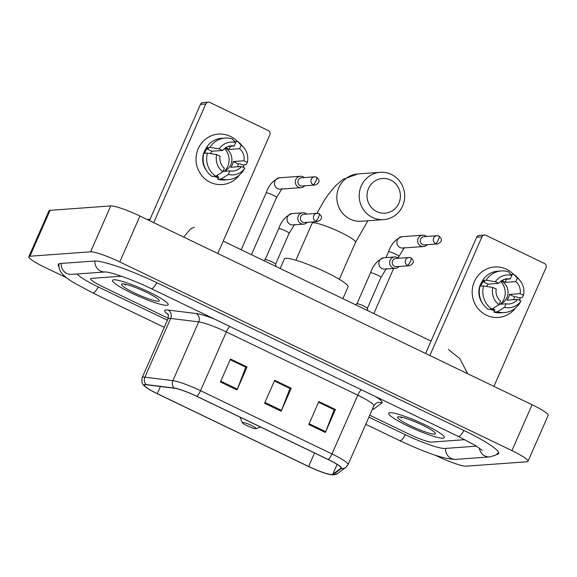 <?xml version="1.0" encoding="UTF-8"?>
<svg xmlns="http://www.w3.org/2000/svg" width="577" height="577" viewBox="0 0 577 577"><rect width="100%" height="100%" fill="white"/><g stroke="black" fill="none" stroke-linecap="round" stroke-linejoin="round"><path stroke-width="0.87" d="M443.013 438.195A30.357 4.118 -156.3 0 0 444.304 437.64A30.357 4.118 -156.3 0 0 421.628 423.229A30.357 4.118 -156.3 0 0 389.994 412.685A30.357 4.118 -156.3 0 0 388.71 413.24A30.357 4.118 -156.3 0 0 411.379 427.658A30.357 4.118 -156.3 0 0 443.013 438.195A30.357 4.118 -156.3 0 0 444.304 437.64A30.357 4.118 -156.3 0 0 421.628 423.229A30.357 4.118 -156.3 0 0 389.994 412.685A30.357 4.118 -156.3 0 0 388.71 413.24A30.357 4.118 -156.3 0 0 411.379 427.658A30.357 4.118 -156.3 0 0 443.013 438.195M166.861 305.32A30.357 4.118 -156.3 0 0 168.145 304.764A30.357 4.118 -156.3 0 0 145.476 290.346A30.357 4.118 -156.3 0 0 113.835 279.802A30.357 4.118 -156.3 0 0 112.551 280.357A30.357 4.118 -156.3 0 0 135.22 294.775A30.357 4.118 -156.3 0 0 166.861 305.32A30.357 4.118 -156.3 0 0 168.145 304.764A30.357 4.118 -156.3 0 0 145.476 290.346A30.357 4.118 -156.3 0 0 113.835 279.802A30.357 4.118 -156.3 0 0 112.551 280.357A30.357 4.118 -156.3 0 0 135.22 294.775A30.357 4.118 -156.3 0 0 166.861 305.32M331.991 474.568A20.238 2.748 23.7 0 1 308.645 466.476L157.305 393.658A20.238 2.748 23.7 0 1 144.452 385.111A20.238 2.748 23.7 0 1 146.565 384.801L174.593 388.263A20.238 2.748 23.7 0 1 196.692 396.298L328.162 459.552A20.238 2.748 23.7 0 1 341.014 468.106A20.238 2.748 23.7 0 1 340.877 468.272L332.713 474.366A20.238 2.748 23.7 0 1 331.991 474.568M332.431 474.784A20.743 2.813 -156.3 0 0 333.167 474.575L341.332 468.481A20.743 2.813 -156.3 0 0 328.306 459.544L196.836 396.284A20.743 2.813 -156.3 0 0 174.182 388.054L146.154 384.585A20.743 2.813 -156.3 0 0 145.685 387.095A20.743 2.813 -156.3 0 0 157.168 393.665L308.5 466.49A20.743 2.813 -156.3 0 0 330.556 474.633A20.743 2.813 -156.3 0 0 332.431 474.784M91.454 278.374A18.976 2.575 -156.3 0 0 90.654 278.72A18.976 2.575 -156.3 0 0 102.706 286.733L168.239 318.266L102.706 286.733A18.976 2.575 -156.3 0 1 90.654 278.72A18.976 2.575 -156.3 0 1 91.454 278.374L121.329 276.203L91.454 278.374M369.749 415.231L409.793 434.495A18.976 2.575 -156.3 0 0 431.683 442.083L464.874 439.667L431.683 442.083A18.976 2.575 -156.3 0 1 409.793 434.495L369.749 415.231M308.789 424.499L318.865 401.549L335.432 409.526L325.356 432.469L308.789 424.499M220.421 381.974L230.49 359.031L247.064 367.001L236.988 389.951L220.421 381.974M264.605 403.236L274.674 380.286L291.248 388.263L281.172 411.213L264.605 403.236M318.576 402.198L334.004 409.656M230.209 359.68L245.629 367.131M274.392 380.935L289.813 388.393M291.248 388.263L289.827 388.364M274.378 380.964L289.971 388.465L281.504 410.413A5.056 1.248 115.7 0 1 281.172 411.213M247.064 367.001L245.643 367.102M230.194 359.702L245.788 367.21L237.313 389.158A5.056 1.248 115.7 0 1 236.988 389.951M335.432 409.526L334.011 409.627M318.569 402.227L334.155 409.728L325.688 431.675A5.056 1.248 115.7 0 1 325.356 432.469M77.181 273.988A34.151 4.638 -156.3 0 0 98.443 287.043L167.409 320.228M368.891 417.178L405.53 434.806A34.151 4.638 -156.3 0 0 444.939 448.459L476.443 446.165M435 455.08L437.063 456.068A25.294 3.433 -156.3 0 0 466.252 466.187L526.931 461.773A25.294 3.433 -156.3 0 0 528.005 461.304A25.294 3.433 -156.3 0 0 511.936 450.623L119.792 261.936A25.294 3.433 -156.3 0 0 90.603 251.817L29.917 256.231A25.294 3.433 -156.3 0 0 28.85 256.693A25.294 3.433 -156.3 0 0 44.919 267.382L66.247 277.645M528.005 461.304L548.15 415.411A25.294 3.433 -156.3 0 0 532.081 404.722L139.937 216.036A25.294 3.433 -156.3 0 0 110.748 205.924L50.069 210.331A25.294 3.433 -156.3 0 0 48.995 210.8L28.85 256.693M496.624 454.488A54.389 7.378 -156.3 0 0 498.629 453.515A54.389 7.378 -156.3 0 0 464.081 430.55L156.994 282.788A54.389 7.378 -156.3 0 0 94.239 261.042L60.527 263.487A54.389 7.378 -156.3 0 0 58.227 264.482A54.389 7.378 -156.3 0 0 58.868 266.617M194.29 227.179L190.381 229.069L183.753 237.118M467.658 373.723L459.919 358.764L448.372 349.438M434.51 434.106A20.621 2.798 -156.3 0 0 435.361 433.298A20.621 2.798 -156.3 0 0 418.7 423.352A20.621 2.798 -156.3 0 0 398.498 416.774A20.621 2.798 -156.3 0 0 397.957 416.882A20.621 2.798 -156.3 0 0 411.754 426.353A20.621 2.798 -156.3 0 0 434.51 434.106M400.488 416.94L401.635 418.036L401.397 417.121M401.635 418.036L400.799 416.998M506.534 269.264A25.294 24.277 -94.2 0 1 513.573 274.385A25.294 24.277 -94.2 0 0 506.534 269.264A25.294 24.277 -94.2 0 0 474.366 281.583A25.294 24.277 -94.2 0 0 486.382 315.165A25.294 24.277 -94.2 0 1 472.556 287.635A25.294 24.277 -94.2 0 1 494.626 266.985A25.294 24.277 -94.2 0 1 506.534 269.264M520.194 297.689A25.294 24.277 -94.2 0 1 519.509 300.292A25.294 24.277 -94.2 0 0 520.194 297.689M515.549 307.967A25.294 24.277 -94.2 0 1 486.382 315.165A25.294 24.277 -94.2 0 0 498.29 317.444L498.29 317.444A25.294 24.277 -94.2 0 0 515.549 307.967M493.926 386.366L546.022 267.699A3.159 3.036 85.8 0 0 544.522 263.501L485.971 235.329A3.159 3.036 85.8 0 0 481.954 236.866L476.631 237.255L425.61 353.492M429.858 355.54L481.954 236.866M476.631 237.255A3.159 3.036 -94.2 0 1 479.162 235.43L484.485 235.041M500.634 281.396A15.81 15.175 -94.2 0 1 500.901 303.819M502.019 280.422A12.651 12.139 85.8 0 1 502.56 280.66A12.651 12.139 85.8 0 1 505.163 282.355L515.809 281.583A12.651 12.139 -94.2 0 1 520.122 293.643L509.477 294.414A12.651 12.139 85.8 0 1 506.959 300.155L517.605 299.376A12.651 12.139 -94.2 0 1 509.087 303.978A12.651 12.139 -94.2 0 1 506.051 303.805L499.141 304.303M501.254 280.927A12.651 12.139 -94.2 0 1 508.041 293.138A12.651 12.139 -94.2 0 1 499.819 304.252M482.617 303.459A18.341 17.598 -94.2 0 1 482.783 280.588M480.85 286.149A18.341 17.598 -94.2 0 1 483.007 281.677L484.781 281.547L482.538 280.472A20.873 20.029 -94.2 0 1 497.785 271.19L501.334 270.938A20.873 20.029 -94.2 0 1 508.301 271.709L511.835 275.395L510.284 278.922L504.276 279.362M491.142 309.185A18.341 17.598 -94.2 0 0 493.09 309.856L494.864 309.726L493.84 312.049L497.388 311.796L504.507 307.332L506.051 303.805M517.605 299.376L521.002 301.014L519.603 303.286A20.873 20.029 -94.2 0 1 504.363 312.568L500.814 312.821A20.873 20.029 -94.2 0 1 493.84 312.049M488.322 309.395A20.873 20.029 -94.2 0 1 480.021 286.206L483.569 285.947L492.816 287.454L496.213 289.084A12.651 12.139 -94.2 0 0 500.533 301.144L498.982 304.67L491.871 309.135L488.322 309.395M504.363 312.568A20.873 20.029 -94.2 0 1 497.388 311.796M491.871 309.135A20.873 20.029 -94.2 0 1 483.569 285.947M486.649 286.452A12.651 12.139 85.8 0 1 488.084 284.122L498.73 283.35L495.333 281.713L486.086 280.213L482.538 280.472M486.086 280.213A20.873 20.029 -94.2 0 1 501.334 270.938M521.002 301.014A16.444 15.781 -94.2 0 1 504.507 307.332M498.982 304.67A16.444 15.781 -94.2 0 1 492.816 287.454M495.333 281.713A16.444 15.781 -94.2 0 1 511.835 275.395M498.73 283.35A12.651 12.139 -94.2 0 1 507.248 278.749A12.651 12.139 -94.2 0 1 510.284 278.922M494.554 310.433A18.341 17.598 -94.2 0 1 490.082 309.265M513.617 299.665A18.341 17.598 -94.2 0 0 514.561 296.859L516.336 296.729L518.572 297.811L522.12 297.552L523.519 295.273L520.122 293.643M515.809 281.583L517.353 278.056L513.826 274.363L511.042 274.565M513.826 274.363A20.873 20.029 -94.2 0 1 517.829 277.991L519.971 280.523A16.444 15.781 -94.2 0 1 523.519 295.273M517.353 278.056A16.444 15.781 -94.2 0 1 519.971 280.523M505.163 282.355L506.548 279.196M514.561 296.859L509.477 294.414M493.09 309.856L493.991 307.808M488.084 284.122L483.007 281.677M390.643 180.053A17.389 16.69 85.8 0 0 368.53 188.52A17.389 16.69 85.8 0 0 376.795 211.608A17.389 16.69 85.8 0 0 398.909 203.133A17.389 16.69 85.8 0 0 390.643 180.053M372.504 217.471A23.715 22.755 -94.2 0 1 359.536 191.665A23.715 22.755 -94.2 0 1 380.229 172.299A23.715 22.755 -94.2 0 1 391.394 174.442A23.715 22.755 -94.2 0 1 404.354 200.248A23.715 22.755 -94.2 0 1 383.669 219.613A23.715 22.755 -94.2 0 1 372.504 217.471M242.585 422.364A7.588 1.031 -156.3 0 0 242.268 422.66A7.588 1.031 -156.3 0 0 248.406 426.324A7.588 1.031 -156.3 0 0 255.842 428.74A7.588 1.031 -156.3 0 0 256.037 428.704A7.588 1.031 -156.3 0 0 250.959 425.22A7.588 1.031 -156.3 0 0 242.585 422.364M342.889 298.677L348.054 286.92A34.786 4.724 -156.3 0 0 322.081 270.404A34.786 4.724 -156.3 0 0 285.824 258.323A34.786 4.724 -156.3 0 0 284.353 258.958L280.17 268.5M426.619 236.476A5.691 5.46 85.8 0 0 418.181 238.46A5.691 5.46 85.8 0 0 427.218 244.677M438.873 236.101A4.111 3.945 85.8 0 0 436.94 235.726L423.915 236.678A4.111 3.945 85.8 0 0 422.58 244.504A4.111 3.945 85.8 0 0 424.513 244.879L437.539 243.927C442.162 241.828 442.653 239.231 439.025 236.123A4.111 1.01 -64.3 0 1 438.39 239.743A4.111 1.01 115.7 0 1 435.599 243.559A4.111 3.945 85.8 0 0 437.539 243.927M304.23 177.586A5.691 5.46 85.8 0 0 295.785 179.57A5.691 5.46 85.8 0 0 304.822 185.787M316.484 177.204A4.111 3.945 85.8 0 0 314.552 176.836L301.526 177.781A4.111 3.945 85.8 0 0 300.184 185.614A4.111 3.945 85.8 0 0 302.124 185.982L315.143 185.037C319.766 182.938 320.264 180.334 316.629 177.233A4.111 1.01 -64.3 0 1 316.001 180.853A4.111 1.01 115.7 0 1 313.21 184.662A4.111 3.945 85.8 0 0 315.143 185.037M367.333 308.421A5.691 0.772 -156.3 0 0 367.34 308.334A5.691 0.772 -156.3 0 0 362.818 305.601A5.691 0.772 -156.3 0 0 357.149 303.74A5.691 0.772 -156.3 0 0 356.968 303.783L355.36 304.678M398.527 258.265A5.691 5.46 85.8 0 0 390.088 260.249A5.691 5.46 85.8 0 0 399.125 266.466M410.781 257.883A4.111 3.945 85.8 0 0 408.848 257.515L395.822 258.46A4.111 3.945 85.8 0 0 394.488 266.285A4.111 3.945 85.8 0 0 396.421 266.661L409.446 265.716C414.07 263.617 414.56 261.013 410.932 257.912A4.111 1.01 -64.3 0 1 410.297 261.525A4.111 1.01 115.7 0 1 407.506 265.341A4.111 3.945 85.8 0 0 409.446 265.716M275.539 264.252A5.691 0.772 -156.3 0 0 275.539 264.165A5.691 0.772 -156.3 0 0 271.024 261.431A5.691 0.772 -156.3 0 0 265.355 259.571A5.691 0.772 -156.3 0 0 265.175 259.614L263.566 260.508M306.733 214.096A5.691 5.46 85.8 0 0 298.295 216.079A5.691 5.46 85.8 0 0 307.332 222.296M318.987 213.714A4.111 3.945 85.8 0 0 317.054 213.346L304.029 214.291A4.111 3.945 85.8 0 0 302.694 222.116A4.111 3.945 85.8 0 0 304.627 222.491L317.653 221.546C322.269 219.448 322.767 216.844 319.131 213.735A4.111 1.01 -64.3 0 1 318.504 217.356A4.111 1.01 115.7 0 1 315.713 221.171A4.111 3.945 85.8 0 0 317.653 221.546M230.374 136.388A25.294 24.277 -94.2 0 1 237.414 141.502A25.294 24.277 -94.2 0 0 230.374 136.388A25.294 24.277 -94.2 0 0 198.207 148.707A25.294 24.277 -94.2 0 0 210.223 182.282A25.294 24.277 -94.2 0 1 196.396 154.759A25.294 24.277 -94.2 0 1 218.467 134.102A25.294 24.277 -94.2 0 1 230.374 136.388M244.035 164.813A25.294 24.277 -94.2 0 1 243.357 167.417A25.294 24.277 -94.2 0 0 244.035 164.813M239.39 175.083A25.294 24.277 -94.2 0 1 210.223 182.282A25.294 24.277 -94.2 0 0 222.138 184.568L222.138 184.568A25.294 24.277 -94.2 0 0 239.39 175.083M217.774 253.483L269.863 134.816A3.159 3.036 85.8 0 0 268.363 130.618L209.819 102.446A3.159 3.036 85.8 0 0 205.794 103.99L200.471 104.372L149.45 220.609M153.706 222.657L205.794 103.99M200.471 104.372A3.159 3.036 -94.2 0 1 203.003 102.547L208.326 102.165M224.482 148.52A15.81 15.175 -94.2 0 1 224.742 170.936M225.867 147.539A12.651 12.139 85.8 0 1 226.4 147.784A12.651 12.139 85.8 0 1 229.004 149.472L239.65 148.7A12.651 12.139 -94.2 0 1 243.963 160.759L233.317 161.531A12.651 12.139 85.8 0 1 230.8 167.272L241.446 166.501A12.651 12.139 -94.2 0 1 232.928 171.095A12.651 12.139 -94.2 0 1 229.898 170.922L222.982 171.427M225.095 148.044A12.651 12.139 -94.2 0 1 231.882 160.255A12.651 12.139 -94.2 0 1 223.66 171.376M206.458 170.576A18.341 17.598 -94.2 0 1 206.624 147.705M204.691 153.266A18.341 17.598 -94.2 0 1 206.847 148.794L208.622 148.664L206.386 147.589A20.873 20.029 -94.2 0 1 221.626 138.314L225.174 138.054A20.873 20.029 -94.2 0 1 232.142 138.826L235.676 142.512L234.125 146.046L228.117 146.479M214.99 176.31A18.341 17.598 -94.2 0 0 216.93 176.973L218.705 176.843L217.688 179.173L221.236 178.913L228.348 174.449L229.898 170.922M241.446 166.501L244.843 168.131L243.444 170.41A20.873 20.029 -94.2 0 1 228.203 179.685L224.655 179.945A20.873 20.029 -94.2 0 1 217.688 179.173M212.163 176.512A20.873 20.029 -94.2 0 1 203.861 153.331L207.41 153.071L216.656 154.571L220.053 156.208A12.651 12.139 -94.2 0 0 224.374 168.26L222.823 171.795L215.711 176.252L212.163 176.512M228.203 179.685A20.873 20.029 -94.2 0 1 221.236 178.913M215.711 176.252A20.873 20.029 -94.2 0 1 207.41 153.071M210.49 153.569A12.651 12.139 85.8 0 1 211.925 151.239L222.571 150.467L219.181 148.83L209.934 147.33L206.386 147.589M209.934 147.33A20.873 20.029 -94.2 0 1 225.174 138.054M244.843 168.131A16.444 15.781 -94.2 0 1 228.348 174.449M222.823 171.795A16.444 15.781 -94.2 0 1 216.656 154.571M219.181 148.83A16.444 15.781 -94.2 0 1 235.676 142.512M222.571 150.467A12.651 12.139 -94.2 0 1 231.096 145.866A12.651 12.139 -94.2 0 1 234.125 146.046M218.394 177.55A18.341 17.598 -94.2 0 1 213.923 176.389M237.457 166.789A18.341 17.598 -94.2 0 0 238.402 163.983L240.176 163.854L242.412 164.928L245.961 164.669L247.36 162.397L243.963 160.759M239.65 148.7L241.2 145.173L237.666 141.48L234.882 141.69M237.666 141.48A20.873 20.029 -94.2 0 1 241.669 145.115L243.819 147.647A16.444 15.781 -94.2 0 1 247.36 162.397M241.2 145.173A16.444 15.781 -94.2 0 1 243.819 147.647M229.004 149.472L230.389 146.313M238.402 163.983L233.317 161.531M216.93 176.973L217.832 174.925M211.925 151.239L206.847 148.794M158.35 301.223A20.621 2.798 -156.3 0 0 159.202 300.422A20.621 2.798 -156.3 0 0 142.548 290.476A20.621 2.798 -156.3 0 0 122.338 283.898A20.621 2.798 -156.3 0 0 121.797 283.999A20.621 2.798 -156.3 0 0 135.595 293.477A20.621 2.798 -156.3 0 0 158.35 301.223M124.329 284.064L125.476 285.153L125.238 284.237M125.476 285.153L124.639 284.115M308.645 466.476L314.552 453.01M168.08 314.436A31.62 4.291 23.7 0 1 166.097 309.964A31.62 4.291 23.7 0 1 168.051 310.051L196.086 313.513A31.62 4.291 23.7 0 1 214.384 319.031M146.154 384.585A6.325 5.705 -83 0 1 144.877 377.178L170.669 318.432A25.294 3.433 -156.3 0 0 169.097 318.36A25.294 3.433 -156.3 0 0 168.03 318.821C168.47 315.374 168.347 313.672 167.655 313.708M330.556 474.633L333.766 474.835L337.761 473.407A6.325 6.246 -126.7 0 1 333.167 474.575M196.836 396.284A6.325 1.558 -64.3 0 0 200.529 390.687L331.999 453.94A6.325 1.558 115.7 0 1 328.306 459.544M174.182 388.054A6.325 5.705 -83 0 1 172.905 380.64A25.294 3.433 23.7 0 1 200.529 390.687L226.321 331.934A25.294 3.433 -156.3 0 0 198.697 321.894L170.669 318.432A6.325 5.705 97 0 0 168.051 310.051M337.761 473.407L345.926 467.312A6.325 6.246 -126.7 0 1 341.332 468.481M361.31 389.727A6.325 1.558 115.7 0 0 357.79 395.195L331.999 453.94A25.294 3.433 23.7 0 1 348.061 464.629L373.853 405.876A25.294 3.433 -156.3 0 0 357.79 395.195L226.321 331.934A6.325 1.558 115.7 0 1 229.841 326.467M145.685 387.095C143.363 384.542 141.026 384.679 142.238 377.567A25.294 3.433 23.7 0 1 144.877 377.178L172.905 380.64L198.697 321.894A6.325 5.705 97 0 0 196.086 313.513M375.533 396.572A31.62 4.291 23.7 0 1 381.945 402.948L373.781 409.043A31.62 4.291 23.7 0 1 372.324 409.374M381.945 402.948A6.325 6.246 53.3 0 0 375.641 403.619L373.853 405.876M373.781 409.043A6.325 6.246 53.3 0 0 372.634 408.653M157.305 393.658L160.442 386.511M332.713 474.366L337.091 464.391M340.877 468.272L341.043 467.882M264.951 402.45L281.504 410.413M309.135 423.713L325.688 431.675M220.76 381.188L237.313 389.158M164.279 327.354L92.731 292.928A10.119 2.496 -64.3 0 0 98.292 286.964M61.191 263.444A10.119 9.708 85.8 0 0 71.613 274.392L105.252 271.947A10.119 9.708 85.8 0 1 94.902 261.013M156.843 282.708A10.119 2.496 115.7 0 1 151.282 288.666L458.369 436.428L475.816 445.776L482.336 450.442M463.93 430.471A10.119 2.496 115.7 0 1 458.369 436.428M498.629 452.563L495.636 455.145L489.736 456.912A10.119 9.708 -94.2 0 1 479.372 448.098M489.736 456.912L456.025 459.364A10.119 9.708 -94.2 0 1 445.603 448.408M456.025 459.364C443.215 459.609 421.902 450.839 399.818 440.691A10.119 2.496 -64.3 0 0 405.379 434.733M50.069 210.331L29.917 256.231M110.748 205.924L90.603 251.817M139.937 216.036L119.792 261.936M532.081 404.722L511.936 450.623M316.831 213.36L324.324 200.306L328.089 194.766L335.237 186.046L342.962 179.36L357.87 173.929A23.715 22.755 85.8 0 0 337.177 193.288A23.715 22.755 85.8 0 0 350.145 219.094A23.715 22.755 85.8 0 0 361.31 221.236L383.669 219.613M295.878 260.249L312.114 223.249A23.715 3.217 23.7 0 1 313.123 222.816A23.715 3.217 23.7 0 1 340.488 232.3A23.715 3.217 23.7 0 1 355.547 242.311L367.881 220.76M398.231 258.02L398.945 256.39A5.691 0.772 -156.3 0 0 395.642 254.132A5.691 0.772 -156.3 0 0 388.768 251.709A5.691 0.772 -156.3 0 0 388.523 251.81L385.991 257.587M422.739 235.178L401.909 236.693A5.691 5.46 85.8 0 0 400.373 247.67A5.691 5.46 85.8 0 0 402.732 248.045L423.561 246.53M439.025 236.123L436.94 235.726A4.111 3.945 85.8 0 0 435.599 243.559M251.449 254.681L276.556 197.493A5.691 0.772 -156.3 0 0 273.246 195.242A5.691 0.772 -156.3 0 0 266.372 192.819A5.691 0.772 -156.3 0 0 266.134 192.92L241.186 249.74M300.343 176.281L279.513 177.795A5.691 5.46 85.8 0 0 277.977 188.78A5.691 5.46 85.8 0 0 280.343 189.155L301.172 187.64M316.629 177.233L314.552 176.836A4.111 3.945 85.8 0 0 313.21 184.662M367.347 308.385L380.935 277.443A5.691 0.772 -156.3 0 0 377.625 275.186A5.691 0.772 -156.3 0 0 370.751 272.762A5.691 0.772 -156.3 0 0 370.506 272.863L356.925 303.812M370.506 272.863C373.088 265.211 377.553 260.169 383.893 257.746A5.691 5.46 85.8 0 0 382.356 268.723A5.691 5.46 85.8 0 0 384.722 269.098L395.469 268.312M410.932 257.912L408.848 257.515A4.111 3.945 85.8 0 0 407.506 265.341M275.554 264.216L289.135 233.267A5.691 0.772 -156.3 0 0 285.831 231.016A5.691 0.772 -156.3 0 0 278.958 228.593A5.691 0.772 -156.3 0 0 278.713 228.694L265.132 259.643M278.713 228.694C281.295 221.041 285.752 216 292.099 213.569A5.691 5.46 85.8 0 0 290.563 224.554A5.691 5.46 85.8 0 0 292.921 224.929L303.675 224.143M319.131 213.735L317.054 213.346A4.111 3.945 85.8 0 0 315.713 221.171M345.926 467.312L348.061 464.629M142.238 377.567L168.03 318.821M399.818 440.691L365.768 424.304M105.324 271.94L105.23 271.947C111.368 272.135 133.475 279.982 151.282 288.666M58.933 263.833L59.049 267.786L60.174 270.909L62.446 274.154L66.853 278.114L72.767 282.153L92.731 292.928M431.048 341.094L223.212 241.092M150.042 219.253L147.077 219.469M357.87 173.929L380.229 172.299M242.268 422.66L240.068 417.171M256.037 428.704L260.515 427.009M312.114 223.249L312.712 221.9M339.305 279.311L355.547 242.311M398.945 256.39L404.448 247.519M401.909 236.693C395.562 239.123 391.105 244.158 388.523 251.81M373.846 313.571L393.658 268.449M276.556 197.493L282.059 188.629M279.513 177.795C273.173 180.226 268.709 185.267 266.134 192.92M380.935 277.443L386.431 268.572M383.893 257.746L394.646 256.96M367.34 308.334L367.91 310.714M289.135 233.267L294.638 224.403M292.099 213.569L302.853 212.79M275.539 264.165L276.116 266.545"/></g></svg>
